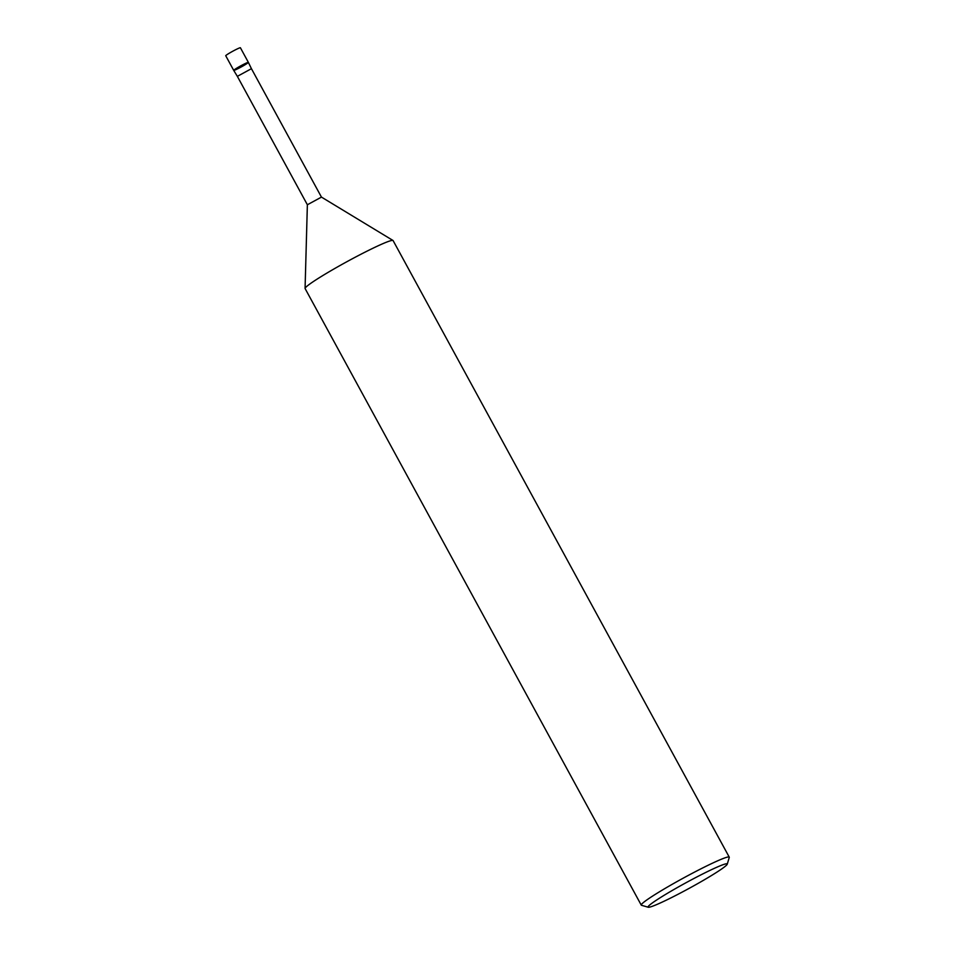 <?xml version="1.0" encoding="UTF-8"?>
<svg xmlns="http://www.w3.org/2000/svg" width="955" height="955" viewBox="0 0 955 955"><rect width="100%" height="100%" fill="white"/><g stroke="black" fill="none" stroke-linecap="round" stroke-linejoin="round"><path stroke-width="1.43" d="M648.266 907.25A45.1 3.223 -28.6 0 1 671.699 890.788A45.1 3.223 -28.6 0 1 717.503 866.937A45.1 3.223 -28.6 0 1 727.256 864.179A45.1 3.223 -28.6 0 1 689.188 888.341A45.1 3.223 -28.6 0 1 648.266 907.25L641.497 905.28A50.114 3.581 -28.6 0 1 641.259 905.113L305.111 288.565A50.114 3.581 -28.6 0 1 305.075 288.41L307.367 204.764L237.353 76.352L251.428 68.688L248.372 62.373A8.356 0.597 -28.6 0 1 241.329 66.898A8.356 0.597 -28.6 0 1 233.712 70.372A8.356 0.597 -28.6 0 1 238.32 67.22A8.356 0.597 -28.6 0 1 246.569 62.934A8.356 0.597 -28.6 0 1 248.372 62.373L240.397 47.75A8.356 0.597 -28.6 0 0 238.595 48.311A8.356 0.597 -28.6 0 0 230.358 52.585A8.356 0.597 -28.6 0 0 225.738 55.748L233.712 70.372A8.356 0.597 -28.6 0 1 238.332 67.208A8.356 0.597 -28.6 0 1 246.569 62.934A8.356 0.597 -28.6 0 1 248.372 62.373M307.367 204.764L321.453 197.112L251.428 68.676M305.075 288.41A50.114 3.581 -28.6 0 1 333.701 269.107A50.114 3.581 -28.6 0 1 382.263 243.931A50.114 3.581 -28.6 0 1 392.994 240.481A50.114 3.581 -28.6 0 1 393.102 240.588L729.25 857.136A50.114 3.581 -28.6 0 1 729.262 857.423L727.256 864.179M641.259 905.113A50.114 3.581 -28.6 0 1 669.001 886.145A50.114 3.581 -28.6 0 1 718.423 860.479A50.114 3.581 -28.6 0 1 729.25 857.136M237.353 76.364L233.712 70.372M392.994 240.481L321.441 197.088"/></g></svg>

